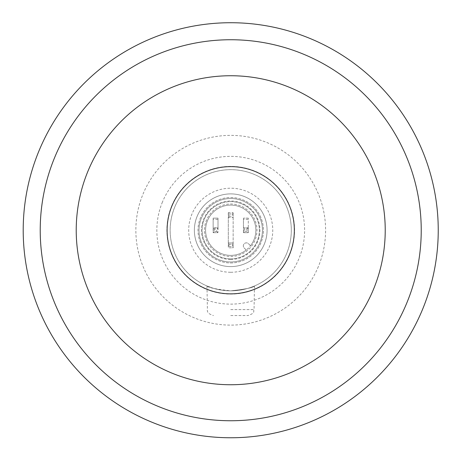 <?xml version="1.0" encoding="UTF-8"?>
<svg xmlns="http://www.w3.org/2000/svg" width="460" height="460" viewBox="0 0 460 460"><rect width="100%" height="100%" fill="white"/><g stroke="black" fill="none" stroke-linecap="round" stroke-linejoin="round"><path stroke-width="0.34" stroke-dasharray="2.3 1.72" d="M230.724 258.853A28.612 28.612 0 0 0 255.507 215.935A28.612 28.612 0 0 0 205.948 215.935A28.612 28.612 0 0 0 230.724 258.853A28.612 28.612 0 0 1 202.112 230.242A28.612 28.612 0 0 1 230.724 201.63A28.612 28.612 0 0 1 259.336 230.242A28.612 28.612 0 0 1 230.724 258.853M230.724 259.463A29.216 29.216 0 0 0 256.03 215.631A29.216 29.216 0 0 0 205.419 215.631A29.216 29.216 0 0 0 230.724 259.463M230.724 266.593A36.351 36.351 0 0 0 262.206 212.066A36.351 36.351 0 0 0 199.243 212.066A36.351 36.351 0 0 0 230.724 266.593A36.351 36.351 0 0 1 194.373 230.242A36.351 36.351 0 0 1 230.724 193.89A36.351 36.351 0 0 1 267.076 230.242A36.351 36.351 0 0 1 230.724 266.593A36.351 36.351 0 0 0 262.206 212.066A36.351 36.351 0 0 0 199.243 212.066A36.351 36.351 0 0 0 230.724 266.593A36.351 36.351 0 0 0 262.206 212.066A36.351 36.351 0 0 0 199.243 212.066A36.351 36.351 0 0 0 230.724 266.593M213.601 288.362C218.247 289.858 223.957 290.68 230.724 290.829A60.588 60.588 0 0 1 170.654 222.335A60.588 60.588 0 0 1 246.405 171.718A60.588 60.588 0 0 1 230.724 290.829C245.145 289.271 253.058 287.661 254.46 285.988C253.046 287.661 245.134 289.277 230.724 290.829A60.588 60.588 0 0 0 283.193 199.95A60.588 60.588 0 0 0 178.256 199.95A60.588 60.588 0 0 0 230.724 290.829C216.292 289.271 208.38 287.655 206.988 285.988L213.601 288.362M230.724 315.543L247.992 315.543L230.724 315.543M233.151 247.164L233.151 247.814L232.541 247.814A3.03 3.03 0 0 0 233.151 247.204L232.541 247.814L228.304 247.814L233.151 247.814L233.151 212.669L233.151 243.57A3.03 3.03 0 0 0 232.541 242.966L233.151 243.616L232.501 244.266L232.501 246.514L233.151 247.164L233.151 243.616M228.304 216.867L228.953 216.217L228.953 213.969L228.304 213.319L228.304 217.517L233.151 217.517L228.304 217.517L228.304 242.966L233.151 242.966L228.304 242.966L228.304 243.57L228.907 242.966A3.03 3.03 0 0 0 228.304 243.57L228.304 247.164L228.953 246.514L228.953 244.266L228.304 243.616M232.541 217.517A3.03 3.03 0 0 0 233.151 216.913L232.541 217.517M233.151 213.319L232.501 213.969L232.501 216.217L233.151 216.867M228.304 213.319L228.304 213.279A3.03 3.03 0 0 1 228.907 212.669L233.151 212.669L228.304 212.669L228.304 213.279L228.907 212.669L228.304 212.669L228.304 247.204A3.03 3.03 0 0 0 228.907 247.814L228.304 247.164M228.953 246.514L232.501 246.514M228.953 244.266L232.501 244.266M228.304 216.913L228.907 217.517A3.03 3.03 0 0 1 228.304 216.913M228.953 216.217L232.501 216.217M228.953 213.969L232.501 213.969M233.151 213.279L232.541 212.669A3.03 3.03 0 0 1 233.151 213.279M243.731 232.386L244.053 232.668A3.03 3.03 0 0 1 243.449 232.058L243.731 232.386L244.749 231.368L244.749 229.114L243.731 228.102L243.449 232.668L243.449 218.126L243.449 228.424A3.03 3.03 0 0 1 244.053 227.821L243.731 228.102M248.015 232.386L248.296 232.058L248.296 232.668L247.687 232.668L248.015 232.386L246.997 231.368L246.997 229.114L244.749 229.114M248.015 228.102L243.449 227.821L248.296 227.821L248.296 228.424A3.03 3.03 0 0 0 247.687 227.821L248.296 227.821L248.296 218.126L248.296 232.668L243.449 232.668L247.687 232.668A3.03 3.03 0 0 0 248.296 232.058L248.296 228.424L248.015 228.102L246.997 229.114M246.997 231.368L244.749 231.368M248.296 218.126L243.449 218.126L248.296 218.126M213.434 232.386L213.762 232.668A3.03 3.03 0 0 1 213.152 232.058L213.434 232.386L214.452 231.368L214.452 229.114L213.434 228.102L213.152 232.668L218 232.668L217.396 232.668L218 232.058L217.718 228.102L216.7 229.114L214.452 229.114M217.718 232.386L216.7 231.368L216.7 229.114M217.718 228.102L217.396 227.821L218 227.821L218 228.424A3.03 3.03 0 0 0 217.396 227.821L213.434 228.102M218 219.334L218 218.126L213.152 218.126L218 218.126L218 232.058A3.03 3.03 0 0 1 217.396 232.668L213.152 232.668L213.152 218.126L213.152 228.424A3.03 3.03 0 0 1 213.762 227.821L218 227.821L218 219.334L213.152 219.334M216.7 231.368L214.452 231.368M250.516 245.749L248.503 243.737A3.03 3.03 0 0 0 244.22 243.737A3.03 3.03 0 0 0 244.22 248.02L246.232 250.033A25.145 25.145 0 0 0 236.25 205.712A25.145 25.145 0 0 0 206.195 235.767A25.145 25.145 0 0 0 246.232 250.033L244.22 248.02A3.03 3.03 0 0 1 244.22 243.737A3.03 3.03 0 0 1 248.503 243.737L250.516 245.749A25.145 25.145 0 0 0 236.25 205.712A25.145 25.145 0 0 0 206.195 235.767A25.145 25.145 0 0 0 246.232 250.033M230.724 256.49A26.249 26.249 0 0 0 241.977 206.528A26.249 26.249 0 0 0 205.12 224.474A26.249 26.249 0 0 0 230.724 256.49M230.724 262.959A32.717 32.717 0 0 0 259.06 213.883A32.717 32.717 0 0 0 202.388 213.883A32.717 32.717 0 0 0 230.724 262.959A32.717 32.717 0 0 0 259.06 213.883A32.717 32.717 0 0 0 202.388 213.883A32.717 32.717 0 0 0 230.724 262.959M230.724 261.958A31.717 31.717 0 0 0 258.192 214.383A31.717 31.717 0 0 0 203.257 214.383A31.717 31.717 0 0 0 230.724 261.958A31.717 31.717 0 0 0 258.192 214.383A31.717 31.717 0 0 0 203.257 214.383A31.717 31.717 0 0 0 230.724 261.958M289.501 254.587A63.618 63.618 0 0 1 180.257 268.968A63.618 63.618 0 0 1 222.421 167.17A63.618 63.618 0 0 1 289.501 254.587M230.724 309.591L254.052 309.591L230.724 309.591M248.296 219.334L243.449 219.334M230.724 272.274A42.032 42.032 0 0 0 267.128 209.225A42.032 42.032 0 0 0 194.327 209.225A42.032 42.032 0 0 0 230.724 272.274M318.372 266.547A94.869 94.869 0 0 1 155.463 287.994A94.869 94.869 0 0 1 218.345 136.183A94.869 94.869 0 0 1 318.372 266.547M162.466 201.969A73.882 73.882 0 0 0 202.452 298.5A73.882 73.882 0 0 0 298.983 258.514A73.882 73.882 0 0 0 258.997 161.983A73.882 73.882 0 0 0 162.466 201.969M171.747 205.815A63.836 63.836 0 0 0 206.298 289.219A63.836 63.836 0 0 0 289.702 254.667A63.836 63.836 0 0 0 255.156 171.264A63.836 63.836 0 0 0 171.747 205.815M254.46 285.988L254.052 309.591C252.873 311.362 256.197 312.725 247.992 315.543M206.988 285.988L207.397 309.591C206.891 312.225 208.909 314.209 213.457 315.543"/><path stroke-width="0.69" d="M255.07 171.465A63.618 63.618 0 0 1 289.501 254.587A63.618 63.618 0 0 1 206.379 289.018A63.618 63.618 0 0 1 171.948 205.896A63.618 63.618 0 0 1 255.07 171.465M373.462 289.369A154.497 154.497 0 0 1 108.152 324.294A154.497 154.497 0 0 1 210.559 77.061A154.497 154.497 0 0 1 373.462 289.369M422.441 309.655A207.512 207.512 0 0 1 66.09 356.569A207.512 207.512 0 0 1 203.636 24.501A207.512 207.512 0 0 1 422.441 309.655M406.726 303.146A190.498 190.498 0 0 1 79.591 346.213A190.498 190.498 0 0 1 205.861 41.371A190.498 190.498 0 0 1 406.726 303.146"/></g></svg>
